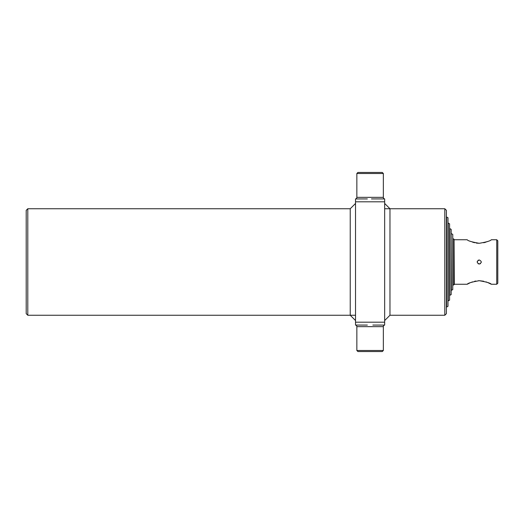 <?xml version="1.0" encoding="UTF-8"?>
<svg xmlns="http://www.w3.org/2000/svg" width="524" height="524" viewBox="0 0 524 524"><rect width="100%" height="100%" fill="white"/><g stroke="black" fill="none" stroke-linecap="round" stroke-linejoin="round"><path stroke-width="0.79" d="M446.664 216.962L446.664 307.038L447.994 306.278L447.994 217.722L446.402 216.962M448.256 300.946L448.256 223.054L449.579 223.82L449.579 300.18L447.994 300.946M449.847 295.385L449.847 228.615L451.171 229.381L451.171 294.619L449.579 295.385M454.085 284.702L454.085 239.298L454.347 284.44L452.762 285.318M454.085 239.298L453.024 238.682L453.024 285.318M496.739 239.743L496.739 284.257L497.8 283.196L497.8 240.804L496.739 239.743L491.309 239.743C490.595 240.85 486.58 242.029 479.27 243.293C471.921 242.029 467.899 240.844 467.198 239.743L454.347 239.743M479.257 259.963C476.624 261.319 476.624 262.681 479.257 264.037C481.884 262.681 481.884 261.319 479.257 259.963M469.727 282.993L467.198 284.257L454.347 284.257M467.198 284.257C467.919 283.15 471.928 281.971 479.237 280.707C486.573 281.964 490.602 283.15 491.309 284.257L487.772 282.554M496.739 284.257L491.309 284.257M486.894 282.207L485.984 281.879M483.704 281.231L479.336 280.707M479.264 280.707L478.353 280.726M475.779 281.028L474.587 281.283M472.524 281.879L470.768 282.541M472.53 242.121L474.574 242.717M476.178 243.044L478.353 243.274M483.711 242.769L485.971 242.127M486.934 241.78L487.739 241.459M478.471 263.886L478.071 263.664M477.253 262.393L477.213 261.993M477.253 261.6L477.371 261.227M478.124 260.304L478.478 260.114M481.294 262.033L481.242 262.445M480.416 263.677L479.257 264.037M444.811 208.749L444.811 315.252L446.402 313.666L446.402 210.334L444.811 208.749L384.668 208.749M27.792 315.252L27.792 208.749L26.2 210.334L26.2 313.666L27.792 315.252L355.527 315.252M383.345 326.649L356.851 326.649L356.851 350.491L357.912 351.552L382.284 351.552L383.345 350.491L383.345 326.649A1.592 1.592 0 0 1 384.668 325.077L384.668 198.923L371.477 198.93M384.668 198.923A1.592 1.592 0 0 1 383.345 197.352L356.851 197.352A1.592 1.592 0 0 1 355.527 198.923L355.527 198.923M356.851 173.51L357.912 172.448L382.284 172.448L383.345 173.51L356.851 173.51L356.851 197.352M383.345 173.51L383.345 197.352M372.852 325.057L384.668 325.077M355.527 325.077L355.527 325.077A1.592 1.592 0 0 1 356.851 326.649M383.345 350.491L356.851 350.491M367.344 198.943L355.527 198.943L355.527 325.057L367.344 325.057M355.527 320.55L350.229 315.252L350.229 208.749L27.792 208.749M384.668 203.45L389.967 208.749L389.967 315.252L444.811 315.252M451.433 233.652L452.762 234.418L452.762 289.582L451.433 290.348L451.171 233.652M384.668 322.201L355.527 322.201M384.668 201.799L355.527 201.799M355.527 203.45L350.229 208.749M384.668 320.55L389.967 315.252"/></g></svg>
